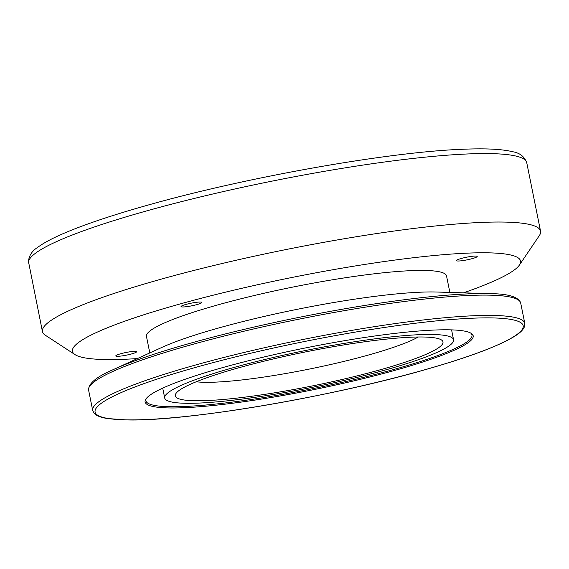 <?xml version="1.0" encoding="UTF-8"?>
<svg xmlns="http://www.w3.org/2000/svg" width="569" height="569" viewBox="0 0 569 569"><rect width="100%" height="100%" fill="white"/><g stroke="black" fill="none" stroke-linecap="round" stroke-linejoin="round"><path stroke-width="0.85" d="M418.236 336.997A121.218 15.406 -11.4 0 1 309.187 369.096A121.218 15.406 -11.4 0 1 196.22 381.771M423.08 337.004A136.517 17.347 168.6 0 0 279.287 357.56A136.517 17.347 168.6 0 0 175.977 393.464A136.517 17.347 168.6 0 0 312.573 385.889A136.517 17.347 168.6 0 0 441.43 339.942A136.517 17.347 168.6 0 0 423.08 337.004M432.106 334.48A147.335 18.72 -11.4 0 1 453.571 339.757A147.335 18.72 -11.4 0 1 350.34 379.011A147.335 18.72 -11.4 0 1 186.177 403.286A147.335 18.72 -11.4 0 1 164.711 398.001A147.335 18.72 -11.4 0 1 267.942 358.747A147.335 18.72 -11.4 0 1 432.106 334.48M135.045 351.35A10.612 1.351 -11.4 0 1 136.588 351.727A10.612 1.351 -11.4 0 1 126.453 355.148A10.612 1.351 -11.4 0 1 115.784 355.924A10.612 1.351 -11.4 0 1 123.224 353.1A10.612 1.351 -11.4 0 1 135.045 351.35M475.67 256.057A10.612 1.351 -11.4 0 1 477.213 256.434A10.612 1.351 -11.4 0 1 467.078 259.855A10.612 1.351 -11.4 0 1 456.409 260.63A10.612 1.351 -11.4 0 1 463.842 257.807A10.612 1.351 -11.4 0 1 475.67 256.057M200.302 302.025A10.612 1.351 -11.4 0 1 201.846 302.402A10.612 1.351 -11.4 0 1 191.71 305.823A10.612 1.351 -11.4 0 1 181.042 306.599A10.612 1.351 -11.4 0 1 188.481 303.775A10.612 1.351 -11.4 0 1 200.302 302.025M137.406 358.584A228.553 29.04 -11.4 0 1 75.037 354.629A228.553 29.04 -11.4 0 1 218.937 293.775A228.553 29.04 -11.4 0 1 487.249 252.814A228.553 29.04 -11.4 0 1 519.433 265.026A228.553 29.04 -11.4 0 1 463.465 292.836M519.433 265.026L539.312 235.63A254.066 32.284 168.6 0 0 540.55 231.163A254.066 32.284 168.6 0 0 503.537 222.059A254.066 32.284 168.6 0 0 220.459 263.909A254.066 32.284 168.6 0 0 42.447 331.599A254.066 32.284 168.6 0 0 45.321 335.233L75.037 354.629M449.859 292.423L446.53 275.929A153.047 19.446 168.6 0 0 424.232 270.446A153.047 19.446 168.6 0 0 253.703 295.66A153.047 19.446 168.6 0 0 146.468 336.435L149.796 352.922M169.484 407.952A167.336 21.259 -11.4 0 1 145.92 399.011A167.336 21.259 -11.4 0 1 272.544 354.999A167.336 21.259 -11.4 0 1 448.799 329.814A167.336 21.259 168.6 0 1 471.288 333.406A167.336 21.259 168.6 0 1 365.931 377.965A167.336 21.259 168.6 0 1 169.484 407.952M470.648 333.029A166.312 21.131 168.6 0 1 471.978 335.013A166.312 21.131 168.6 0 1 355.447 379.324A166.312 21.131 168.6 0 1 170.138 406.721A166.312 21.131 -11.4 0 1 145.906 400.761A166.312 21.131 -11.4 0 1 146.368 398.414M490.087 293.647L436.523 292.018A159.462 20.264 168.6 0 0 434.232 291.968A159.462 20.264 -11.4 0 0 294.898 309.785A159.462 20.264 -11.4 0 0 161.93 347.389L113.181 369.644A218.88 27.81 168.6 0 1 295.695 318.035A218.88 27.81 168.6 0 1 486.936 293.568A218.88 27.81 168.6 0 1 490.087 293.647C508.345 293.768 518.544 296.897 520.692 303.028A220.395 28.002 168.6 0 0 488.586 295.133A220.395 28.002 168.6 0 0 243.027 331.435A220.395 28.002 168.6 0 0 88.608 390.156L92.697 410.462L93.885 412.973C96.261 415.719 100.82 417.575 107.569 418.535L126.474 419.922C185.942 421.672 333.669 396.543 429.574 368.428C470.471 356.592 498.679 345.966 514.205 336.542C520.059 333.036 523.544 329.565 524.668 326.108L524.789 323.334A220.395 28.002 168.6 0 0 492.683 315.439A220.395 28.002 168.6 0 0 247.117 351.742A220.395 28.002 168.6 0 0 92.697 410.462M28.642 263.141A254.066 32.284 -11.4 0 1 206.654 195.452A254.066 32.284 -11.4 0 1 489.738 153.602A254.066 32.284 -11.4 0 1 526.745 162.706C524.383 156.511 519.696 152.855 512.683 151.738C502.043 149.121 485.613 148.289 463.394 149.242C388.015 151.859 242.863 177.798 143.95 206.241C111.275 215.53 84.973 224.392 65.051 232.835C52.846 238.006 43.649 242.899 37.462 247.508C32.035 250.965 29.033 255.616 28.45 261.463L42.447 331.599M126.908 419.865A218.354 27.746 168.6 0 0 421.551 370.675A218.354 27.746 168.6 0 0 491.374 317.9A218.354 27.746 168.6 0 0 196.732 367.083A218.354 27.746 168.6 0 0 126.908 419.865M540.55 231.163L526.745 162.706M451.58 329.878L453.571 339.757M520.692 303.028L524.789 323.334M162.72 388.122L164.711 398.001M88.608 390.156C88.209 383.67 96.403 376.834 113.181 369.644"/></g></svg>
